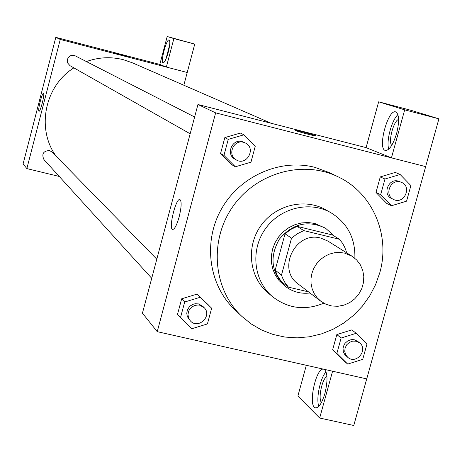 <?xml version="1.0" encoding="UTF-8"?>
<svg xmlns="http://www.w3.org/2000/svg" width="462" height="462" viewBox="0 0 462 462"><rect width="100%" height="100%" fill="white"/><g stroke="black" fill="none" stroke-linecap="round" stroke-linejoin="round"><path stroke-width="0.69" d="M344.692 253.124L352.05 256.219L356.704 259.996L360.331 264.795L362.739 270.368L363.802 276.415L363.467 282.611L361.758 288.64L358.76 294.178L354.637 298.931L349.601 302.656L343.913 305.157L337.884 306.289L331.82 306L326.051 304.302L320.871 301.276L317.163 297.794L314.224 293.601L312.168 288.865L311.082 283.76L311.007 278.482L311.942 273.238L313.86 268.231L316.684 263.652L320.299 259.679L324.572 256.462L329.337 254.129L334.413 252.772L339.599 252.431L344.692 253.124M320.871 301.276L298.181 284.003C276.559 269.259 295.616 230.602 320.847 238.109L327.881 241.072L352.05 256.219M288.398 287.139L281.976 282.097L280.705 280.601L277.46 275.67L275.156 270.183L285.042 233.795L291.534 238.149L281.491 275.057L282.536 277.899L284.817 282.357L288.398 287.139L308.524 291.874M346.015 252.437L346.304 251.397L344.473 246.737L342.521 243.255L339.518 239.299L303.811 230.613L297.314 233.743L291.534 238.149M339.518 239.299L332.38 234.956L297.147 226.368L303.811 230.613M285.042 233.795L290.742 229.458L297.147 226.368M334.505 236.249L325.537 228.205C307.906 219.837 292.504 223.51 279.325 239.212C269.271 257.086 271.269 272.794 285.308 286.336C292.556 291.857 300.785 294.08 309.996 292.995M285.308 286.336L279.025 280.532L275.317 275.092L272.747 268.976L271.419 262.404L271.379 255.642L272.632 248.931L275.133 242.538L278.788 236.706L283.454 231.653L288.958 227.575L295.085 224.63L301.599 222.927L308.252 222.528L314.795 223.446L325.537 228.205M275.156 270.183L281.491 275.057M354.862 258.27C355.434 238.213 347.436 223.019 330.873 212.705C309.592 200.485 279.677 207.929 265.038 229.325C250.173 250.571 253.754 281.185 272.69 296.8C288.184 308.662 305.215 310.793 323.787 303.188M330.873 212.705L325.675 209.771C304.602 197.667 274.994 205.024 260.51 226.195C245.807 247.21 249.359 277.512 268.11 292.972L272.69 296.8M379.724 272.938C390.69 235.401 372.742 193.035 338.242 176.894C303.078 159.592 256.098 172.678 232.623 206.901C208.87 240.933 213.184 289.507 241.776 316.314L251.224 323.978L261.735 330.07L273.065 334.459L284.962 337.069L297.17 337.849L309.419 336.781L321.442 333.905L332.987 329.279L343.803 323.019L353.661 315.257L362.352 306.162L369.692 295.928L375.525 284.771L379.724 272.938M241.776 316.314L234.806 309.702C208.766 285.175 202.783 242.146 221.333 209.217C239.714 176.195 279.839 158.362 314.726 167.296L329.591 172.701L338.242 176.894M366.736 378.915L425.675 166.615L215.644 112.861L157.236 331.67L366.736 378.915M400.121 174.48L395.293 172.418L380.272 176.917L375.993 192.446L386.734 203.413L391.476 205.74L406.572 201.172L410.891 185.574L400.121 174.48L384.979 179.019L380.659 194.681L391.476 205.74M356.208 333.298L351.796 329.891L336.827 334.569L332.611 349.867L343.358 360.424L347.695 364.085L362.734 359.344L366.99 343.976L356.208 333.298L341.118 338.022L336.867 353.442L347.695 364.085M211.648 308.218L197.164 294.08L181.67 298.804L177.489 314.443L191.851 328.725L207.415 323.931L211.648 308.218L200.306 297.239L184.685 302.009L180.457 317.787M243.93 134.806L240.379 133.056L224.827 137.589L220.576 153.471L231.872 164.749L235.343 166.782L250.964 162.179L255.261 146.217L243.93 134.806L228.245 139.385L223.955 155.405L235.343 166.782M366.083 147.621L391.447 157.848L404.689 109.846L378.655 101.807L366.083 147.621L197.95 104.499L142.44 313.167L157.236 331.67M324.318 369.346C327.685 372.799 327.881 380.844 324.913 393.485C321.847 403.522 318.624 408.287 315.24 407.773C307.981 405.763 315.638 368.641 323.192 369.092M332.588 371.211L319.675 418.023L297.874 396.073L306.323 365.292M326.114 371.916C320.385 377.315 315.8 398.943 318.838 406.341M321.471 402.494C317.856 398.85 322.21 378.28 326.957 376.524M319.675 418.023L353.776 425.485L366.707 378.904M179.152 216.909C176.744 225.26 174.544 229.441 172.563 229.452C168.335 228.494 176.062 197.343 179.978 199.555C181.757 201.392 181.479 207.178 179.152 216.909M197.95 104.499L215.644 112.861M315.765 135.753L316.135 135.944C317.533 136.885 295.975 131.162 295.663 130.509C294.41 129.66 313.034 134.517 315.765 135.753M391.447 157.848L425.675 166.615M316.158 135.984L315.765 135.759C313.034 134.523 294.404 129.66 295.663 130.509M396.644 133.374C393.098 144.779 389.339 150.473 385.36 150.462C377.194 148.978 387.947 108.859 395.709 111.902C399.22 114.16 399.532 121.315 396.644 133.374M397.944 114.697C391.724 119.837 385.926 141.667 388.79 149.139M391.718 145.386C388.005 141.77 393.584 120.755 398.625 119.398M378.655 101.807L411.411 110.424L438.9 118.838L404.689 109.846M425.641 166.603L438.9 118.838M86.411 61.567C98.602 57.19 110.909 56.56 123.325 59.685L132.346 62.797L271.102 123.262M56.017 156.069C36.146 128.782 44.687 85.955 73.868 67.868M194.623 116.996L75.266 55.862L72.915 55.261L70.53 55.729L68.567 57.184L67.412 59.344L67.619 62.965L70.005 65.679L190.159 133.778M151.721 278.291L43.948 159.592C41.43 153.985 43.266 150.964 49.457 150.531L52.05 152.01L156.797 259.199M173.874 38.583L167.18 36.515L159.823 64.426L166.355 67.065L173.874 38.583L194.75 44.098L183.836 85.233M166.343 67.059L60.262 39.449L26.86 168.59L59.252 176.449M194.75 44.098L167.18 36.515M167.267 55.538L169.132 48.377M169.687 44.768L165.991 58.951M168.26 52.171C166.314 59.003 164.611 62.561 163.132 62.844C160.204 62.578 166.441 38.687 169.109 39.969C170.259 41.037 169.976 45.103 168.26 52.171M166.355 67.065L187.226 72.494M159.823 64.426L55.804 37.347L23.1 163.889L26.86 168.59M38.929 111.215C37.549 110.522 42.157 92.481 43.48 93.393C45.068 93.445 40.344 112.226 38.993 111.255L38.929 111.215M55.804 37.347L60.262 39.449M128.147 56.762L115.743 53.482M236.313 159.933L234.904 159.136C225.572 154.429 232.091 138.519 242.111 141.574L245.443 143.024C256.497 148.187 246.696 166.326 236.313 159.933C226.946 155.209 233.489 139.241 243.543 142.308L245.443 143.024M240.379 133.056L224.827 137.589L228.245 139.385M224.827 137.589L220.576 153.471L223.955 155.405M220.576 153.471L231.872 164.749M190.286 320.772L187.329 316.58L186.752 313.276L187.405 309.933L189.201 306.987L190.454 305.792L193.48 304.152L195.149 303.759L198.516 303.904L202.853 306.329L204.135 307.64C212.809 315.875 198.002 329.926 190.286 320.772L188.554 317.931L187.976 314.61L188.635 311.255L189.403 309.702L191.695 307.103L194.727 305.457L198.106 304.978L199.78 305.203L204.135 307.64M208.408 304.966L200.306 297.239M197.164 294.08L181.67 298.804L184.685 302.009M181.67 298.804L177.489 314.443M393.641 199.492L391.718 198.573C382.132 194.548 388.323 178.061 398.29 181.092L401.57 182.409C412.387 186.688 403.932 204.885 393.641 199.492C384.02 195.455 390.234 178.91 400.242 181.947L401.57 182.409M395.293 172.418L380.272 176.917L384.979 179.019M380.272 176.917L375.993 192.446L380.659 194.681M375.993 192.446L386.734 203.413M347.771 357.334L344.837 354.672L343.301 351.651L343.029 348.192L344.069 344.808L345.039 343.306L347.701 340.939L350.987 339.714L352.708 339.593L354.406 339.813L357.68 341.372L359.471 342.775C368.734 349.491 356.289 364.98 347.771 357.334L345.668 354.695L344.744 351.38L345.137 347.886L346.789 344.716L349.463 342.348L352.754 341.118L356.19 341.21L359.471 342.775M351.796 329.891L336.827 334.569L341.118 338.022M336.827 334.569L332.611 349.867L336.867 353.442M332.611 349.867L343.358 360.424M315.24 407.773L315.921 407.923"/></g></svg>
